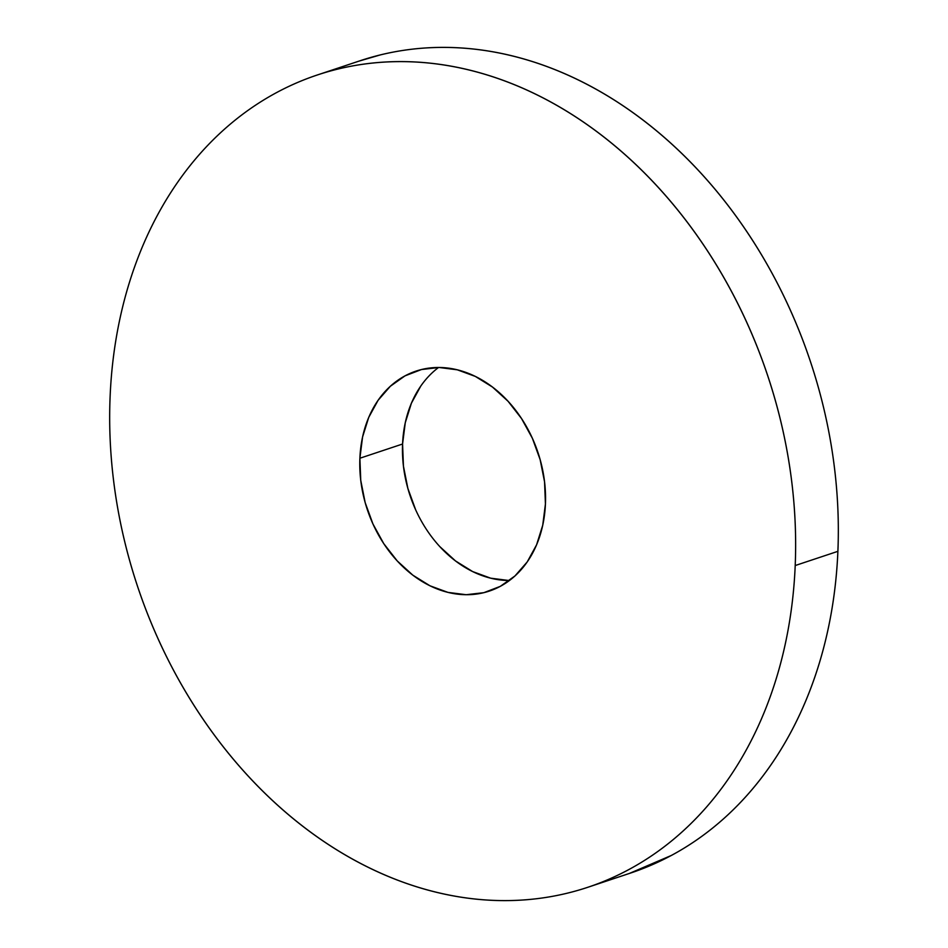 <?xml version="1.0" encoding="UTF-8"?>
<svg xmlns="http://www.w3.org/2000/svg" width="948" height="948" viewBox="0 0 948 948"><rect width="100%" height="100%" fill="white"/><g stroke="black" fill="none" stroke-linecap="round" stroke-linejoin="round"><path stroke-width="1.42" d="M415.615 509.704L407.853 488.35L403.445 466.179L402.568 444.019L359.885 458.24A115.94 89.977 71.6 0 1 416.03 371.106A115.94 89.977 71.6 0 1 545.432 503.981L542.73 525.251L536.58 544.827L527.207 561.951L514.954 575.969L500.319 586.35L483.847 592.678L466.179 594.716L447.989 592.393L429.977 585.793L412.842 575.175L397.236 560.932L383.75 543.631L372.92 523.924L365.158 502.57L360.75 480.387L359.885 458.24L362.574 436.969L368.725 417.393L378.11 400.269L390.351 386.251L404.986 375.87L421.457 369.542L439.125 367.492L457.315 369.815L475.327 376.415L492.462 387.045L508.069 401.277L521.554 418.589L532.385 438.296L540.147 459.65L544.555 481.821L545.432 503.981A115.94 89.977 71.6 0 1 489.275 591.102A115.94 89.977 71.6 0 1 359.885 458.24L402.568 444.019A115.94 89.977 -108.4 0 0 509.467 580.508M589.253 886.807L630.574 873.049A428.069 332.203 -108.4 0 0 837.89 551.333L795.206 565.541A428.069 332.203 71.6 0 1 587.89 887.257A428.069 332.203 71.6 0 1 110.11 396.667A428.069 332.203 71.6 0 1 317.426 74.951A428.069 332.203 71.6 0 1 795.206 565.541L837.89 551.333A428.069 332.203 -108.4 0 0 360.11 60.743L318.694 74.525M110.11 396.667C108.973 423.649 110.051 450.916 113.333 478.456C116.604 506.007 122.031 533.297 129.592 560.351C137.152 587.393 146.715 613.676 158.269 639.189C169.822 664.702 183.154 688.959 198.262 711.96C213.359 734.961 229.949 756.255 248.021 775.855C266.104 795.455 285.312 812.981 305.659 828.422C326.005 843.874 347.098 856.945 368.938 867.645C390.777 878.346 412.937 886.475 435.428 892.009C457.92 897.555 480.316 900.422 502.594 900.588C524.872 900.766 546.617 898.254 567.828 893.052C589.04 887.849 609.315 880.052 628.643 869.672C647.97 859.291 665.994 846.528 682.69 831.372C699.399 816.216 714.472 798.951 727.898 779.6C741.336 760.249 752.878 739.167 762.536 716.368C772.193 693.557 779.766 669.466 785.264 644.083C790.75 618.7 794.069 592.524 795.206 565.541C796.332 538.559 795.254 511.304 791.983 483.753C788.7 456.213 783.285 428.923 775.713 401.869C768.153 374.816 758.59 348.544 747.036 323.031C735.482 297.518 722.151 273.261 707.054 250.26C691.945 227.259 675.355 205.965 657.284 186.365C639.213 166.765 620.004 149.239 599.657 133.787C579.311 118.346 558.218 105.275 536.378 94.563C514.539 83.862 492.368 75.745 469.876 70.199C447.385 64.654 425 61.798 402.722 61.62C380.432 61.454 358.688 63.966 337.476 69.168C316.265 74.371 295.989 82.156 276.662 92.537C257.335 102.917 239.323 115.692 222.614 130.848C205.906 146.004 190.844 163.257 177.406 182.608C163.968 201.971 152.427 223.041 142.769 245.852C133.123 268.651 125.551 292.754 120.052 318.125C114.554 343.508 111.236 369.696 110.11 396.667M629.306 873.475L671.338 855.463C690.665 845.083 708.677 832.308 725.386 817.152C742.094 801.996 757.156 784.743 770.594 765.391C784.032 746.029 795.573 724.959 805.231 702.148C814.877 679.349 822.449 655.246 827.948 629.875C833.446 604.492 836.764 578.304 837.89 551.333C839.027 524.351 837.949 497.084 834.667 469.544C831.396 441.993 825.969 414.703 818.408 387.649C810.848 360.607 801.285 334.324 789.731 308.811C778.178 283.298 764.846 259.041 749.738 236.04C734.641 213.039 718.051 191.745 699.98 172.145C681.896 152.545 662.688 135.019 642.341 119.578C621.995 104.126 600.902 91.055 579.062 80.355C557.223 69.654 535.063 61.525 512.572 55.991C490.08 50.445 467.684 47.578 445.406 47.412C423.128 47.234 401.383 49.746 380.172 54.948L358.747 61.193M508.875 580.508L490.685 578.185L472.673 571.585L455.538 560.955L439.931 546.723M438.533 367.492A115.94 89.977 -108.4 0 0 402.568 444.019L405.27 422.749L411.42 403.173L420.794 386.049"/></g></svg>
